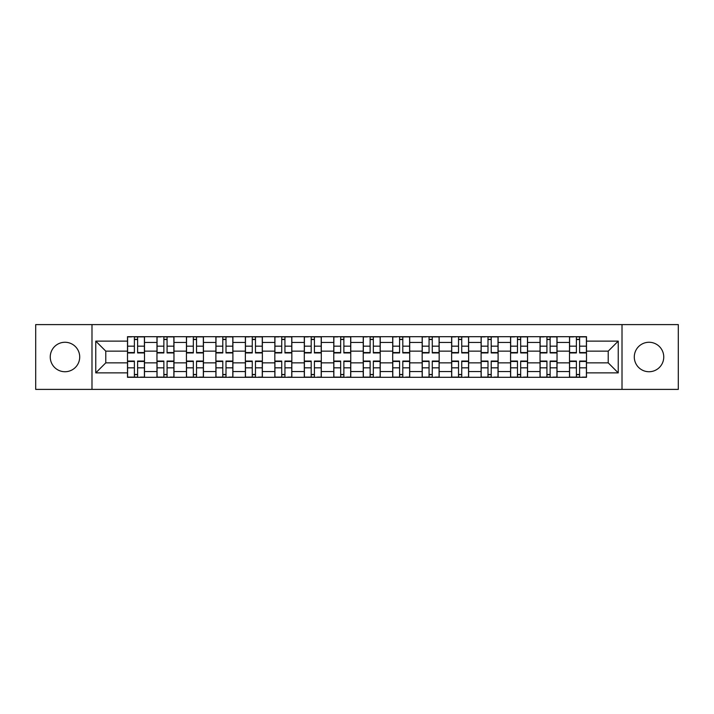 <?xml version="1.0" encoding="UTF-8"?>
<svg xmlns="http://www.w3.org/2000/svg" width="714" height="714" viewBox="0 0 714 714"><rect width="100%" height="100%" fill="white"/><g stroke="black" fill="none" stroke-linecap="round" stroke-linejoin="round"><path stroke-width="1.07" d="M649.026 342.265A14.735 14.735 0 0 0 634.291 357A14.735 14.735 0 0 0 649.026 371.735A14.735 14.735 0 0 0 663.752 357A14.735 14.735 0 0 0 649.026 342.265M64.974 342.265A14.735 14.735 0 0 0 50.248 357A14.735 14.735 0 0 0 64.974 371.735A14.735 14.735 0 0 0 79.709 357A14.735 14.735 0 0 0 64.974 342.265M622.01 389.398L678.3 389.398L678.3 324.602L35.7 324.602L35.7 389.398L622.01 389.398L622.01 324.602M156.964 377.304L156.964 342.452L144.496 342.452L144.496 377.304M144.496 342.452L144.496 336.696M156.964 342.452L156.964 336.696M173.966 336.696L173.966 377.304M186.434 377.304L186.434 336.696M203.436 336.696L203.436 377.304M215.896 377.304L215.896 336.696M232.898 336.696L232.898 377.304M245.366 377.304L245.366 336.696M262.368 336.696L262.368 377.304M274.836 377.304L274.836 336.696M291.83 336.696L291.83 377.304M304.298 377.304L304.298 336.696M321.3 336.696L321.3 377.304M333.768 377.304L333.768 336.696M350.77 336.696L350.77 377.304M363.23 377.304L363.23 336.696M380.232 336.696L380.232 377.304M392.7 377.304L392.7 336.696M409.702 336.696L409.702 377.304M422.17 377.304L422.17 336.696M439.164 336.696L439.164 377.304M451.632 377.304L451.632 336.696M468.634 336.696L468.634 377.304M481.102 377.304L481.102 336.696M498.104 336.696L498.104 377.304M510.564 377.304L510.564 336.696M527.566 336.696L527.566 377.304M540.034 377.304L540.034 336.696M557.036 336.696L557.036 377.304M569.504 377.304L569.504 336.696M569.504 362.855L557.036 362.855M540.034 362.855L527.566 362.855M510.564 362.855L498.104 362.855M481.102 362.855L468.634 362.855M451.632 362.855L439.164 362.855M422.17 362.855L409.702 362.855M392.7 362.855L380.232 362.855M363.23 362.855L350.77 362.855M333.768 362.855L321.3 362.855M304.298 362.855L291.83 362.855M274.836 362.855L262.368 362.855M245.366 362.855L232.898 362.855M215.896 362.855L203.436 362.855M186.434 362.855L173.966 362.855M156.964 362.855L144.496 362.855M569.504 351.145L557.036 351.145M540.034 351.145L527.566 351.145M510.564 351.145L498.104 351.145M481.102 351.145L468.634 351.145M451.632 351.145L439.164 351.145M422.17 351.145L409.702 351.145M392.7 351.145L380.232 351.145M363.23 351.145L350.77 351.145M333.768 351.145L321.3 351.145M304.298 351.145L291.83 351.145M274.836 351.145L262.368 351.145M245.366 351.145L232.898 351.145M215.896 351.145L203.436 351.145M186.434 351.145L173.966 351.145M156.964 351.145L144.496 351.145M105.779 362.855L127.503 362.855L127.503 351.145L105.779 351.145L105.779 362.855L95.765 372.869L95.765 341.131L127.503 341.131L127.503 351.145M586.497 351.145L586.497 362.855L608.221 362.855L608.221 351.145L586.497 351.145L586.497 336.696L127.503 336.696L127.503 341.131M586.497 341.131L618.235 341.131L618.235 372.869L586.497 372.869L586.497 362.855M127.503 362.855L127.503 377.304L586.497 377.304L586.497 372.869M127.503 372.869L95.765 372.869M91.99 389.398L91.99 324.602M137.606 374.475L134.393 374.475M134.393 339.525L137.606 339.525M167.076 374.475L163.863 374.475M163.863 339.525L167.076 339.525M196.537 374.475L193.324 374.475M193.324 339.525L196.537 339.525M226.008 374.475L222.795 374.475M222.795 339.525L226.008 339.525M255.469 374.475L252.265 374.475M252.265 339.525L255.469 339.525M284.94 374.475L281.727 374.475M281.727 339.525L284.94 339.525M314.41 374.475L311.197 374.475M311.197 339.525L314.41 339.525M343.871 374.475L340.658 374.475M340.658 339.525L343.871 339.525M373.342 374.475L370.129 374.475M370.129 339.525L373.342 339.525M402.803 374.475L399.59 374.475M399.59 339.525L402.803 339.525M432.273 374.475L429.06 374.475M429.06 339.525L432.273 339.525M461.735 374.475L458.531 374.475M458.531 339.525L461.735 339.525M491.205 374.475L487.992 374.475M487.992 339.525L491.205 339.525M520.676 374.475L517.463 374.475M517.463 339.525L520.676 339.525M550.137 374.475L546.924 374.475M546.924 339.525L550.137 339.525M579.607 374.475L576.394 374.475M576.394 339.525L579.607 339.525M95.765 341.131L105.779 351.145M608.221 362.855L618.235 372.869M608.221 351.145L618.235 341.131M137.606 352.939L137.606 336.883L144.406 336.883L144.406 352.939L137.606 352.939M134.393 339.337L137.606 339.337M131.563 336.883L127.592 336.883L127.592 352.939L134.393 352.939L134.393 336.883L137.606 336.883M134.393 361.061L134.393 377.117L127.592 377.117L127.592 361.061L134.393 361.061M137.606 374.663L134.393 374.663M140.435 377.117L144.406 377.117L144.406 361.061L137.606 361.061L137.606 377.117L134.393 377.117M167.076 352.939L167.076 336.883L173.868 336.883L173.868 352.939L167.076 352.939M163.863 339.337L167.076 339.337M161.025 336.883L157.062 336.883L157.062 352.939L163.863 352.939L163.863 336.883L167.076 336.883M196.537 352.939L196.537 336.883L203.338 336.883L203.338 352.939L196.537 352.939M193.324 339.337L196.537 339.337M190.495 336.883L186.524 336.883L186.524 352.939L193.324 352.939L193.324 336.883L196.537 336.883M163.863 361.061L163.863 377.117L157.062 377.117L157.062 361.061L163.863 361.061M167.076 374.663L163.863 374.663M169.905 377.117L173.868 377.117L173.868 361.061L167.076 361.061L167.076 377.117L163.863 377.117M193.324 361.061L193.324 377.117L186.524 377.117L186.524 361.061L193.324 361.061M196.537 374.663L193.324 374.663M199.376 377.117L203.338 377.117L203.338 361.061L196.537 361.061L196.537 377.117L193.324 377.117M226.008 352.939L226.008 336.883L232.809 336.883L232.809 352.939L226.008 352.939M222.795 339.337L226.008 339.337M219.966 336.883L215.994 336.883L215.994 352.939L222.795 352.939L222.795 336.883L226.008 336.883M255.469 352.939L255.469 336.883L262.27 336.883L262.27 352.939L255.469 352.939M252.265 339.337L255.469 339.337M249.427 336.883L245.464 336.883L245.464 352.939L252.265 352.939L252.265 336.883L255.469 336.883M284.94 352.939L284.94 336.883L291.74 336.883L291.74 352.939L284.94 352.939M281.727 339.337L284.94 339.337M278.897 336.883L274.926 336.883L274.926 352.939L281.727 352.939L281.727 336.883L284.94 336.883M222.795 361.061L222.795 377.117L215.994 377.117L215.994 361.061L222.795 361.061M226.008 374.663L222.795 374.663M228.837 377.117L232.809 377.117L232.809 361.061L226.008 361.061L226.008 377.117L222.795 377.117M252.265 361.061L252.265 377.117L245.464 377.117L245.464 361.061L252.265 361.061M255.469 374.663L252.265 374.663M258.307 377.117L262.27 377.117L262.27 361.061L255.469 361.061L255.469 377.117L252.265 377.117M281.727 361.061L281.727 377.117L274.926 377.117L274.926 361.061L281.727 361.061M284.94 374.663L281.727 374.663M287.769 377.117L291.74 377.117L291.74 361.061L284.94 361.061L284.94 377.117L281.727 377.117M314.41 352.939L314.41 336.883L321.202 336.883L321.202 352.939L314.41 352.939M311.197 339.337L314.41 339.337M308.359 336.883L304.396 336.883L304.396 352.939L311.197 352.939L311.197 336.883L314.41 336.883M311.197 361.061L311.197 377.117L304.396 377.117L304.396 361.061L311.197 361.061M314.41 374.663L311.197 374.663M317.239 377.117L321.202 377.117L321.202 361.061L314.41 361.061L314.41 377.117L311.197 377.117M343.871 352.939L343.871 336.883L350.672 336.883L350.672 352.939L343.871 352.939M340.658 339.337L343.871 339.337M337.829 336.883L333.857 336.883L333.857 352.939L340.658 352.939L340.658 336.883L343.871 336.883M340.658 361.061L340.658 377.117L333.857 377.117L333.857 361.061L340.658 361.061M343.871 374.663L340.658 374.663M346.709 377.117L350.672 377.117L350.672 361.061L343.871 361.061L343.871 377.117L340.658 377.117M373.342 352.939L373.342 336.883L380.143 336.883L380.143 352.939L373.342 352.939M370.129 339.337L373.342 339.337M367.291 336.883L363.328 336.883L363.328 352.939L370.129 352.939L370.129 336.883L373.342 336.883M370.129 361.061L370.129 377.117L363.328 377.117L363.328 361.061L370.129 361.061M373.342 374.663L370.129 374.663M376.171 377.117L380.143 377.117L380.143 361.061L373.342 361.061L373.342 377.117L370.129 377.117M402.803 352.939L402.803 336.883L409.604 336.883L409.604 352.939L402.803 352.939M399.59 339.337L402.803 339.337M396.761 336.883L392.798 336.883L392.798 352.939L399.59 352.939L399.59 336.883L402.803 336.883M399.59 361.061L399.59 377.117L392.798 377.117L392.798 361.061L399.59 361.061M402.803 374.663L399.59 374.663M405.641 377.117L409.604 377.117L409.604 361.061L402.803 361.061L402.803 377.117L399.59 377.117M432.273 352.939L432.273 336.883L439.074 336.883L439.074 352.939L432.273 352.939M429.06 339.337L432.273 339.337M426.231 336.883L422.26 336.883L422.26 352.939L429.06 352.939L429.06 336.883L432.273 336.883M429.06 361.061L429.06 377.117L422.26 377.117L422.26 361.061L429.06 361.061M432.273 374.663L429.06 374.663M435.103 377.117L439.074 377.117L439.074 361.061L432.273 361.061L432.273 377.117L429.06 377.117M461.735 352.939L461.735 336.883L468.536 336.883L468.536 352.939L461.735 352.939M458.531 339.337L461.735 339.337M455.693 336.883L451.73 336.883L451.73 352.939L458.531 352.939L458.531 336.883L461.735 336.883M458.531 361.061L458.531 377.117L451.73 377.117L451.73 361.061L458.531 361.061M461.735 374.663L458.531 374.663M464.573 377.117L468.536 377.117L468.536 361.061L461.735 361.061L461.735 377.117L458.531 377.117M491.205 352.939L491.205 336.883L498.006 336.883L498.006 352.939L491.205 352.939M487.992 339.337L491.205 339.337M485.163 336.883L481.191 336.883L481.191 352.939L487.992 352.939L487.992 336.883L491.205 336.883M487.992 361.061L487.992 377.117L481.191 377.117L481.191 361.061L487.992 361.061M491.205 374.663L487.992 374.663M494.034 377.117L498.006 377.117L498.006 361.061L491.205 361.061L491.205 377.117L487.992 377.117M520.676 352.939L520.676 336.883L527.476 336.883L527.476 352.939L520.676 352.939M517.463 339.337L520.676 339.337M514.624 336.883L510.662 336.883L510.662 352.939L517.463 352.939L517.463 336.883L520.676 336.883M517.463 361.061L517.463 377.117L510.662 377.117L510.662 361.061L517.463 361.061M520.676 374.663L517.463 374.663M523.505 377.117L527.476 377.117L527.476 361.061L520.676 361.061L520.676 377.117L517.463 377.117M550.137 352.939L550.137 336.883L556.938 336.883L556.938 352.939L550.137 352.939M546.924 339.337L550.137 339.337M544.095 336.883L540.132 336.883L540.132 352.939L546.924 352.939L546.924 336.883L550.137 336.883M546.924 361.061L546.924 377.117L540.132 377.117L540.132 361.061L546.924 361.061M550.137 374.663L546.924 374.663M552.975 377.117L556.938 377.117L556.938 361.061L550.137 361.061L550.137 377.117L546.924 377.117M579.607 352.939L579.607 336.883L586.408 336.883L586.408 352.939L579.607 352.939M576.394 339.337L579.607 339.337M573.565 336.883L569.594 336.883L569.594 352.939L576.394 352.939L576.394 336.883L579.607 336.883M576.394 361.061L576.394 377.117L569.594 377.117L569.594 361.061L576.394 361.061M579.607 374.663L576.394 374.663M582.437 377.117L586.408 377.117L586.408 361.061L579.607 361.061L579.607 377.117L576.394 377.117M540.034 342.452L527.566 342.452M510.564 342.452L498.104 342.452M481.102 342.452L468.634 342.452M451.632 342.452L439.164 342.452M422.17 342.452L409.702 342.452M392.7 342.452L380.232 342.452M363.23 342.452L350.77 342.452M333.768 342.452L321.3 342.452M304.298 342.452L291.83 342.452M274.836 342.452L262.368 342.452M245.366 342.452L232.898 342.452M215.896 342.452L203.436 342.452M186.434 342.452L173.966 342.452M569.504 342.452L557.036 342.452M540.034 371.548L527.566 371.548M510.564 371.548L498.104 371.548M481.102 371.548L468.634 371.548M451.632 371.548L439.164 371.548M422.17 371.548L409.702 371.548M392.7 371.548L380.232 371.548M363.23 371.548L350.77 371.548M333.768 371.548L321.3 371.548M304.298 371.548L291.83 371.548M274.836 371.548L262.368 371.548M245.366 371.548L232.898 371.548M215.896 371.548L203.436 371.548M186.434 371.548L173.966 371.548M156.964 371.548L144.496 371.548M569.504 371.548L557.036 371.548M137.606 352.537L144.406 352.537M137.606 346.165L144.406 346.165M127.592 352.537L134.393 352.537M127.592 346.165L134.393 346.165M134.393 361.462L127.592 361.462M134.393 367.835L127.592 367.835M144.406 361.462L137.606 361.462M144.406 367.835L137.606 367.835M167.076 352.537L173.868 352.537M167.076 346.165L173.868 346.165M157.062 352.537L163.863 352.537M157.062 346.165L163.863 346.165M196.537 352.537L203.338 352.537M196.537 346.165L203.338 346.165M186.524 352.537L193.324 352.537M186.524 346.165L193.324 346.165M163.863 361.462L157.062 361.462M163.863 367.835L157.062 367.835M173.868 361.462L167.076 361.462M173.868 367.835L167.076 367.835M193.324 361.462L186.524 361.462M193.324 367.835L186.524 367.835M203.338 361.462L196.537 361.462M203.338 367.835L196.537 367.835M226.008 352.537L232.809 352.537M226.008 346.165L232.809 346.165M215.994 352.537L222.795 352.537M215.994 346.165L222.795 346.165M255.469 352.537L262.27 352.537M255.469 346.165L262.27 346.165M245.464 352.537L252.265 352.537M245.464 346.165L252.265 346.165M284.94 352.537L291.74 352.537M284.94 346.165L291.74 346.165M274.926 352.537L281.727 352.537M274.926 346.165L281.727 346.165M222.795 361.462L215.994 361.462M222.795 367.835L215.994 367.835M232.809 361.462L226.008 361.462M232.809 367.835L226.008 367.835M252.265 361.462L245.464 361.462M252.265 367.835L245.464 367.835M262.27 361.462L255.469 361.462M262.27 367.835L255.469 367.835M281.727 361.462L274.926 361.462M281.727 367.835L274.926 367.835M291.74 361.462L284.94 361.462M291.74 367.835L284.94 367.835M314.41 352.537L321.202 352.537M314.41 346.165L321.202 346.165M304.396 352.537L311.197 352.537M304.396 346.165L311.197 346.165M311.197 361.462L304.396 361.462M311.197 367.835L304.396 367.835M321.202 361.462L314.41 361.462M321.202 367.835L314.41 367.835M343.871 352.537L350.672 352.537M343.871 346.165L350.672 346.165M333.857 352.537L340.658 352.537M333.857 346.165L340.658 346.165M340.658 361.462L333.857 361.462M340.658 367.835L333.857 367.835M350.672 361.462L343.871 361.462M350.672 367.835L343.871 367.835M373.342 352.537L380.143 352.537M373.342 346.165L380.143 346.165M363.328 352.537L370.129 352.537M363.328 346.165L370.129 346.165M370.129 361.462L363.328 361.462M370.129 367.835L363.328 367.835M380.143 361.462L373.342 361.462M380.143 367.835L373.342 367.835M402.803 352.537L409.604 352.537M402.803 346.165L409.604 346.165M392.798 352.537L399.59 352.537M392.798 346.165L399.59 346.165M399.59 361.462L392.798 361.462M399.59 367.835L392.798 367.835M409.604 361.462L402.803 361.462M409.604 367.835L402.803 367.835M432.273 352.537L439.074 352.537M432.273 346.165L439.074 346.165M422.26 352.537L429.06 352.537M422.26 346.165L429.06 346.165M429.06 361.462L422.26 361.462M429.06 367.835L422.26 367.835M439.074 361.462L432.273 361.462M439.074 367.835L432.273 367.835M461.735 352.537L468.536 352.537M461.735 346.165L468.536 346.165M451.73 352.537L458.531 352.537M451.73 346.165L458.531 346.165M458.531 361.462L451.73 361.462M458.531 367.835L451.73 367.835M468.536 361.462L461.735 361.462M468.536 367.835L461.735 367.835M491.205 352.537L498.006 352.537M491.205 346.165L498.006 346.165M481.191 352.537L487.992 352.537M481.191 346.165L487.992 346.165M487.992 361.462L481.191 361.462M487.992 367.835L481.191 367.835M498.006 361.462L491.205 361.462M498.006 367.835L491.205 367.835M520.676 352.537L527.476 352.537M520.676 346.165L527.476 346.165M510.662 352.537L517.463 352.537M510.662 346.165L517.463 346.165M517.463 361.462L510.662 361.462M517.463 367.835L510.662 367.835M527.476 361.462L520.676 361.462M527.476 367.835L520.676 367.835M550.137 352.537L556.938 352.537M550.137 346.165L556.938 346.165M540.132 352.537L546.924 352.537M540.132 346.165L546.924 346.165M546.924 361.462L540.132 361.462M546.924 367.835L540.132 367.835M556.938 361.462L550.137 361.462M556.938 367.835L550.137 367.835M579.607 352.537L586.408 352.537M579.607 346.165L586.408 346.165M569.594 352.537L576.394 352.537M569.594 346.165L576.394 346.165M576.394 361.462L569.594 361.462M576.394 367.835L569.594 367.835M586.408 361.462L579.607 361.462M586.408 367.835L579.607 367.835"/></g></svg>
